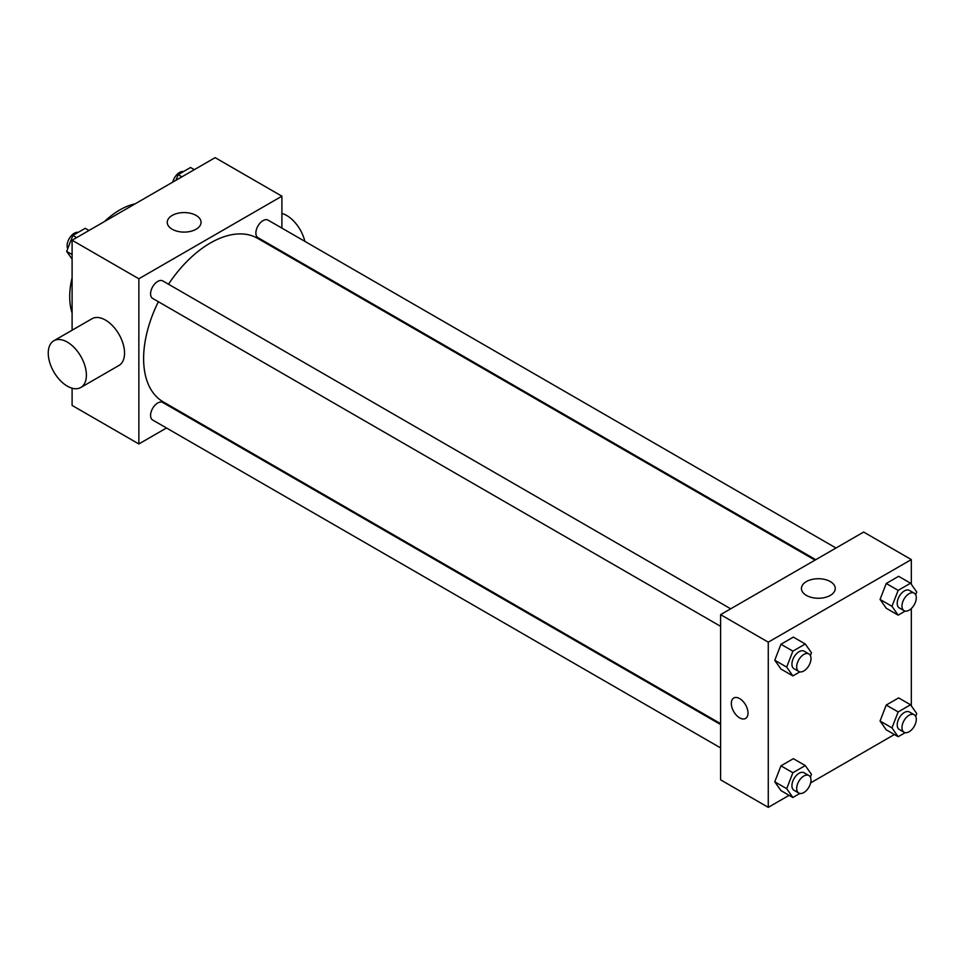 <?xml version="1.0" encoding="UTF-8"?>
<svg xmlns="http://www.w3.org/2000/svg" width="965" height="965" viewBox="0 0 965 965"><rect width="100%" height="100%" fill="white"/><g stroke="black" fill="none" stroke-linecap="round" stroke-linejoin="round"><path stroke-width="1.45" d="M72.098 312.925A70.807 40.88 -60 0 1 72.098 277.667M104.51 221.516A70.807 40.88 -60 0 1 135.04 203.892M166.499 427.99L138.851 443.96L72.098 405.421L72.098 388.195M72.098 330.223L72.098 240.237L215.147 157.645L281.901 196.184L281.901 228.114M187.487 415.879L186.728 416.313M158.381 301.731A94.413 54.51 120 0 0 143.616 358.618A94.413 54.51 120 0 0 163.169 401.838L720.59 723.654M815.003 560.134L257.583 238.319A94.413 54.51 120 0 0 168.501 284.217M281.901 251.479L281.901 252.36M138.851 443.96L138.851 278.776L281.901 196.184M835.992 548.011L268.077 220.129A10.12 5.838 120 0 0 260.285 222.843A10.12 5.838 120 0 0 255.87 233.023A10.12 5.838 120 0 0 257.957 237.655L815.763 559.7M720.59 724.534L162.783 402.489A10.12 5.838 120 0 0 154.991 405.204A10.12 5.838 120 0 0 150.576 415.384A10.12 5.838 120 0 0 152.675 420.016L720.59 747.899M720.59 626.321L152.675 298.438A10.12 5.838 -60 0 1 152.675 286.762A10.12 5.838 -60 0 1 162.783 280.924L730.698 608.806M138.851 278.776L72.098 240.237M172.192 229.248A16.912 9.759 180 0 1 167.234 222.336A16.912 9.759 180 0 1 184.146 212.577A16.912 9.759 180 0 1 201.058 222.336A16.912 9.759 180 0 1 190.624 231.359A16.912 9.759 180 0 1 172.192 229.248M53.835 340.766L91.989 318.74A26.972 15.573 60 0 1 112.772 325.965A26.972 15.573 60 0 1 124.545 353.106A26.972 15.573 60 0 1 118.96 365.458L80.807 387.484A26.972 15.573 60 0 1 53.835 371.911A26.972 15.573 60 0 1 53.835 340.766A26.972 15.573 60 0 1 74.619 347.991A26.972 15.573 60 0 1 86.392 375.132A26.972 15.573 60 0 1 80.807 387.484M304.856 241.371A26.972 15.573 -120 0 0 281.901 213.41M789.117 795.317L768.273 807.355L720.59 779.829L720.59 614.645L863.639 532.053L911.322 559.579L911.322 584.295M894.398 734.534L810.648 782.88M886.244 608.252L880.056 599.446L886.244 583.475L898.632 576.322L886.244 583.475L880.056 599.446L886.244 608.252L898.162 615.139L891.974 606.322L898.162 590.363L910.55 583.21L916.75 592.015L915.664 594.802M780.962 790.612L774.762 781.795L780.962 765.836L793.351 758.683L780.962 765.836L774.762 781.795L780.962 790.612L792.88 797.5L786.692 788.682L792.88 772.724L805.268 765.571L811.469 774.376L810.383 777.163M911.322 608.517L911.322 705.873M768.273 807.355L768.273 642.171L911.322 559.579M886.244 729.829L880.056 721.012L886.244 705.053L898.632 697.9L886.244 705.053L880.056 721.012L886.244 729.829L898.162 736.705L891.974 727.9L898.162 711.929L910.55 704.776L916.75 713.593L915.664 716.38M780.962 669.034L774.762 660.229L780.962 644.258L793.351 637.105L780.962 644.258L774.762 660.229L780.962 669.034L792.88 675.922L786.692 667.105L792.88 651.146L805.268 643.993L811.469 652.798L810.383 655.585M768.273 642.171L720.59 614.645M806.378 595.393A16.912 9.759 180 0 1 801.433 588.493A16.912 9.759 180 0 1 818.344 578.723A16.912 9.759 180 0 1 835.256 588.493A16.912 9.759 180 0 1 824.81 597.516A16.912 9.759 180 0 1 806.378 595.393M748.008 713.063A11.797 6.815 60 0 1 745.559 718.467A11.797 6.815 60 0 1 733.762 711.651A11.797 6.815 60 0 1 733.762 698.021A11.797 6.815 60 0 1 742.857 701.181A11.797 6.815 60 0 1 748.008 713.063M745.571 718.467A11.797 6.815 60 0 1 733.762 711.651A11.797 6.815 60 0 1 733.762 698.021M799.889 671.869L792.88 675.922M808.899 653.944L804.135 651.194A10.12 5.838 120 0 0 796.342 653.908A10.12 5.838 120 0 0 791.927 664.089A10.12 5.838 120 0 0 794.014 668.721L798.791 671.471A10.12 5.838 120 0 0 808.899 665.633A10.12 5.838 120 0 0 808.899 653.944A10.12 5.838 120 0 0 801.107 656.658A10.12 5.838 120 0 0 796.692 666.839A10.12 5.838 120 0 0 798.791 671.471M786.692 667.105L774.762 660.229M792.88 651.146L780.962 644.258M805.268 643.993L793.351 637.105M905.182 611.086L898.162 615.139M914.193 593.161L909.416 590.411A10.12 5.838 120 0 0 901.624 593.125A10.12 5.838 120 0 0 897.209 603.306A10.12 5.838 120 0 0 899.308 607.926L904.072 610.688A10.12 5.838 120 0 0 914.193 604.838A10.12 5.838 120 0 0 914.193 593.161A10.12 5.838 120 0 0 906.388 595.875A10.12 5.838 120 0 0 901.973 606.056A10.12 5.838 120 0 0 904.072 610.688M891.974 606.322L880.056 599.446M898.162 590.363L886.244 583.475M910.55 583.21L898.632 576.322M799.889 793.447L792.88 797.5M808.899 775.522L804.135 772.772A10.12 5.838 120 0 0 796.342 775.486A10.12 5.838 120 0 0 791.927 785.655A10.12 5.838 120 0 0 794.014 790.287L798.791 793.049A10.12 5.838 120 0 0 808.899 787.199A10.12 5.838 120 0 0 808.899 775.522A10.12 5.838 120 0 0 801.107 778.236A10.12 5.838 120 0 0 796.692 788.417A10.12 5.838 120 0 0 798.791 793.049M786.692 788.682L774.762 781.795M792.88 772.724L780.962 765.836M805.268 765.571L793.351 758.683M905.182 732.664L898.162 736.705M914.193 714.739L909.416 711.989A10.12 5.838 120 0 0 901.624 714.691A10.12 5.838 120 0 0 897.209 724.872A10.12 5.838 120 0 0 899.308 729.504L904.072 732.254A10.12 5.838 120 0 0 914.193 726.416A10.12 5.838 120 0 0 914.193 714.739A10.12 5.838 120 0 0 906.388 717.441A10.12 5.838 120 0 0 901.973 727.622A10.12 5.838 120 0 0 904.072 732.254M891.974 727.9L880.056 721.012M898.162 711.929L886.244 705.053M910.55 704.776L898.632 697.9M72.098 259.127L66.669 251.407L72.858 235.448L85.246 228.295L89.009 230.466M72.098 254.543L66.669 251.407M76.621 237.619L72.858 235.448M78.237 232.336A10.12 5.838 120 0 0 70.903 236.184A10.12 5.838 120 0 0 67.128 245.629A10.12 5.838 120 0 0 67.743 248.62M175.968 180.262L178.139 174.653L190.539 167.5L194.303 169.683M181.915 176.836L178.139 174.653M183.519 171.553A10.12 5.838 120 0 0 172.759 182.12M298.378 261.865L299.138 261.431"/></g></svg>
